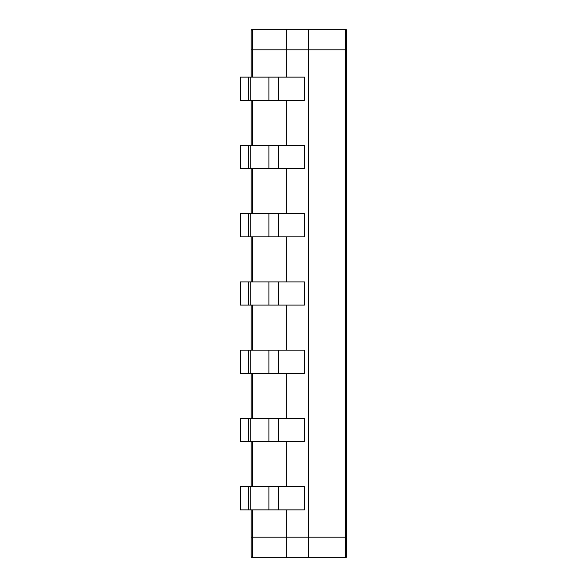 <?xml version="1.0" encoding="UTF-8"?>
<svg xmlns="http://www.w3.org/2000/svg" width="587" height="587" viewBox="0 0 587 587"><rect width="100%" height="100%" fill="white"/><g stroke="black" fill="none" stroke-linecap="round" stroke-linejoin="round"><path stroke-width="0.88" d="M251.185 509.868L251.185 556.285L251.185 537.171L252.549 537.171L252.549 557.65L345.376 557.65A1.365 1.365 0 0 0 346.741 556.285L346.741 537.171L346.741 556.285A1.365 1.365 0 0 1 345.376 557.65L345.376 537.171L346.741 537.171L346.741 556.285M251.185 30.715A1.365 1.365 0 0 1 252.549 29.35L252.549 49.829L251.185 49.829L251.185 30.715L251.185 77.132M251.185 100.333L251.185 145.385M251.185 168.594L251.185 213.639M251.185 236.847L251.185 281.899M251.185 305.101L251.185 350.153M251.185 373.361L251.185 418.406M251.185 441.615L251.185 486.667M251.185 556.285A1.365 1.365 0 0 0 252.549 557.65M252.549 509.868L252.549 537.171L286.676 537.171L286.676 509.868L286.676 557.65L286.676 537.171L308.52 537.171L308.52 557.65L308.52 537.171L345.376 537.171L345.376 49.829L308.52 49.829L308.52 537.171L308.52 29.35L345.376 29.35L345.376 49.829L346.741 49.829L346.741 537.171M252.549 77.132L252.549 49.829L286.676 49.829L286.676 77.132L286.676 49.829L308.52 49.829L308.52 29.35L286.676 29.35L286.676 49.829L286.676 29.35L252.549 29.35M286.676 100.333L286.676 145.385L286.676 100.333M286.676 168.594L286.676 213.639L286.676 168.594M286.676 236.847L286.676 281.899L286.676 236.847M286.676 305.101L286.676 350.153L286.676 305.101M286.676 373.361L286.676 418.406L286.676 373.361M286.676 441.615L286.676 486.667L286.676 441.615M346.741 30.715A1.365 1.365 0 0 0 345.376 29.35A1.365 1.365 0 0 1 346.741 30.715L346.741 49.829M248.433 486.667L304.418 486.667L304.418 509.868L240.259 509.868L240.259 486.667L248.433 486.667L248.433 509.868M248.433 418.406L304.418 418.406L304.418 441.615L240.259 441.615L240.259 418.406L248.433 418.406L248.433 441.615M248.433 350.153L304.418 350.153L304.418 373.361L240.259 373.361L240.259 350.153L248.433 350.153L248.433 373.361M248.433 281.899L304.418 281.899L304.418 305.101L240.259 305.101L240.259 281.899L248.433 281.899L248.433 305.101M248.433 213.639L304.418 213.639L304.418 236.847L240.259 236.847L240.259 213.639L248.433 213.639L248.433 236.847M248.433 145.385L304.418 145.385L304.418 168.594L240.259 168.594L240.259 145.385L248.433 145.385L248.433 168.594M248.433 77.132L304.418 77.132L304.418 100.333L240.259 100.333L240.259 77.132L248.433 77.132L248.433 100.333M252.549 100.333L252.549 145.385M252.549 168.594L252.549 213.639M252.549 236.847L252.549 281.899M252.549 305.101L252.549 350.153M252.549 373.361L252.549 418.406M252.549 441.615L252.549 486.667M278.275 486.667L278.275 509.868M268.919 486.667L268.919 509.868M250.267 486.667L250.267 509.868M278.275 418.406L278.275 441.615M268.919 418.406L268.919 441.615M250.267 418.406L250.267 441.615M278.275 350.153L278.275 373.361M268.919 350.153L268.919 373.361M250.267 350.153L250.267 373.361M278.275 281.899L278.275 305.101M268.919 281.899L268.919 305.101M250.267 281.899L250.267 305.101M278.275 213.639L278.275 236.847M268.919 213.639L268.919 236.847M250.267 213.639L250.267 236.847M278.275 145.385L278.275 168.594M268.919 145.385L268.919 168.594M250.267 145.385L250.267 168.594M278.275 77.132L278.275 100.333M268.919 77.132L268.919 100.333M250.267 77.132L250.267 100.333"/></g></svg>
